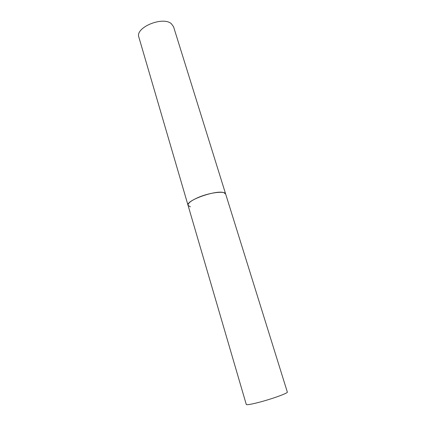 <?xml version="1.0" encoding="UTF-8"?>
<svg xmlns="http://www.w3.org/2000/svg" width="426" height="426" viewBox="0 0 426 426"><rect width="100%" height="100%" fill="white"/><g stroke="black" fill="none" stroke-linecap="round" stroke-linejoin="round"><path stroke-width="0.64" d="M225.647 194C225.216 190.582 209.4 192.525 197.93 197.595C191.056 200.673 187.765 203.261 188.047 205.353C185.342 200.678 216.057 189.698 223.826 192.653L225.647 194L287.337 392.08C288.338 393.022 272.166 398.912 258.96 402.33C251.036 404.365 246.814 405.083 246.281 404.476L138.865 37.168C134.877 27.669 162.61 15.986 171.305 23.67L173.542 26.7L225.647 194M190.39 206.85L188.047 205.353"/></g></svg>
